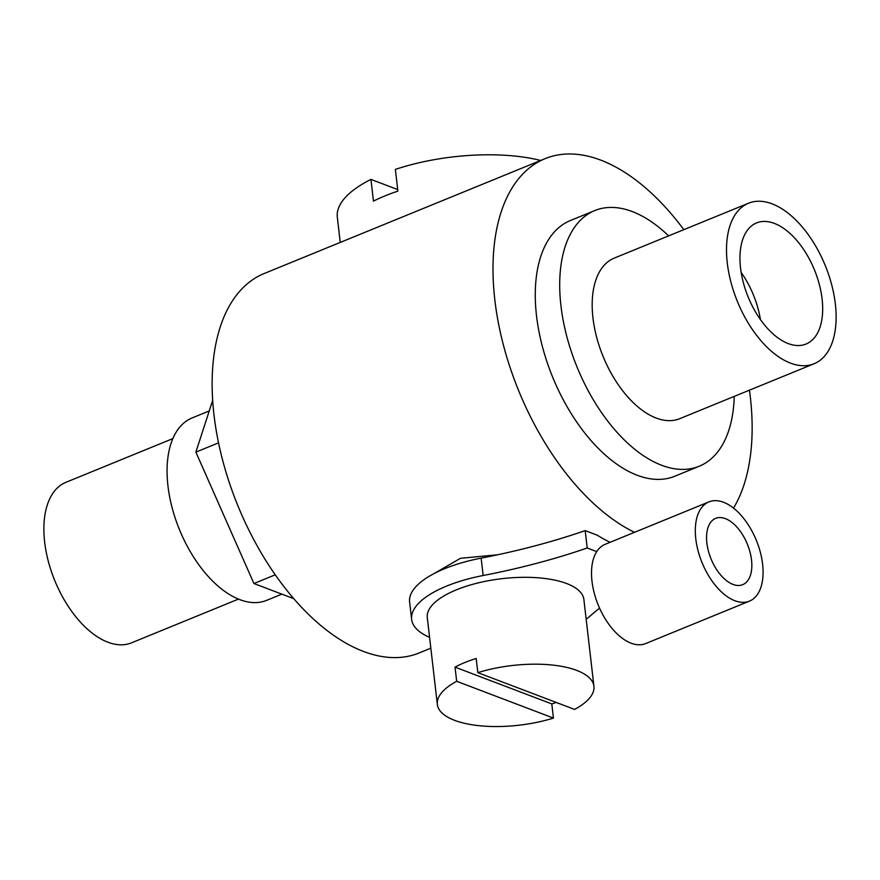 <?xml version="1.0" encoding="UTF-8"?>
<svg xmlns="http://www.w3.org/2000/svg" width="880" height="880" viewBox="0 0 880 880"><rect width="100%" height="100%" fill="white"/><g stroke="black" fill="none" stroke-linecap="round" stroke-linejoin="round"><path stroke-width="1.32" d="M683.826 229.669A204.93 112.167 67.8 0 0 545.006 158.697L264.143 273.537A204.93 112.167 67.8 0 0 224.279 466.257A204.93 112.167 67.8 0 0 371.558 654.148A204.93 112.167 67.8 0 0 419.254 652.916L430.826 648.175M434.214 573.485L460.515 558.294L497.497 554.807M610.071 542.311A204.93 112.167 -112.2 0 1 597.256 535.205L585.189 530.607L587.202 547.987L596.728 551.606A53.592 29.337 67.8 0 0 602.393 613.899A53.592 29.337 67.8 0 0 645.678 643.566L749.474 601.117A53.592 29.337 67.8 0 0 762.608 564.212A53.592 29.337 67.8 0 0 708.906 501.897A53.592 29.337 67.8 0 0 700.524 509.168A53.592 29.337 67.8 0 0 706.189 571.461A53.592 29.337 67.8 0 0 749.474 601.117M733.502 508.134A204.93 112.167 67.8 0 0 749.452 390.181M545.006 158.697A204.93 112.167 67.8 0 0 501.589 337.799A204.93 112.167 67.8 0 0 634.491 532.323M397.705 189.563L370.942 179.399A122.166 46.552 -6.6 0 0 337.315 217.162L340.241 242.429M668.624 235.884A138.094 75.581 67.8 0 0 632.313 211.574A138.094 75.581 67.8 0 0 594.726 210.584L570.306 220.572A138.094 75.581 67.8 0 0 552.596 376.992A138.094 75.581 67.8 0 0 674.828 476.212L699.248 466.224A138.094 75.581 67.8 0 0 734.25 396.385M594.726 210.584A138.094 75.581 67.8 0 0 577.027 367.004A138.094 75.581 67.8 0 0 699.248 466.224M748.495 203.225L614.174 258.148A86.702 47.454 67.8 0 0 603.064 356.367A86.702 47.454 67.8 0 0 679.8 418.649L814.121 363.737A86.702 47.454 67.8 0 0 831.699 284.812A86.702 47.454 67.8 0 0 772.101 203.852A86.702 47.454 67.8 0 0 748.495 203.225A86.702 47.454 67.8 0 0 737.385 301.444A86.702 47.454 67.8 0 0 814.121 363.737M774.356 223.399A65.417 35.805 67.8 0 0 756.558 222.926A65.417 35.805 67.8 0 0 748.165 297.033A65.417 35.805 67.8 0 0 806.069 344.036A65.417 35.805 67.8 0 0 819.335 284.482A65.417 35.805 67.8 0 0 774.356 223.399M760.419 319.539A65.417 35.805 67.8 0 0 741.147 272.393M540.661 160.479A122.166 46.552 -6.6 0 0 395.362 169.411L397.881 191.125A122.166 46.552 173.4 0 0 373.461 201.113L370.942 179.399M429.572 637.351A94.578 36.047 -6.6 0 1 411.631 619.366L409.618 601.997A94.578 36.047 -6.6 0 1 481.14 558.14A345.763 131.758 173.4 0 0 585.189 530.607M599.588 608.201A345.763 131.758 173.4 0 0 590.007 616.132A94.578 36.047 -6.6 0 1 586.168 619.223M411.631 619.366A94.578 36.047 -6.6 0 1 483.153 575.509A345.763 131.758 173.4 0 0 587.202 547.987M708.906 501.897L605.11 544.335A53.592 29.337 67.8 0 0 596.728 551.606M437.338 704.418A78.815 30.041 -6.6 0 1 456.665 681.285L553.443 718.091A78.815 30.041 -6.6 0 1 437.338 704.418L427.284 617.551A78.815 30.041 -6.6 0 1 467.764 585.772A78.815 30.041 -6.6 0 1 583.88 599.434L593.934 686.301A78.815 30.041 -6.6 0 1 574.607 709.434L477.818 672.639A78.815 30.041 -6.6 0 1 593.934 686.301M553.443 718.091L551.804 703.923L455.026 667.128L456.665 681.285M551.804 703.923A78.815 30.041 173.4 0 0 556.259 702.46M477.818 672.639L476.179 658.471A78.815 30.041 173.4 0 0 455.026 667.128M751.52 559.999A35.805 19.602 67.8 0 0 725.384 518.628A35.805 19.602 67.8 0 0 715.638 518.364A35.805 19.602 67.8 0 0 711.051 558.932A35.805 19.602 67.8 0 0 742.742 584.661A35.805 19.602 67.8 0 0 751.52 559.999M293.843 598.697L253.935 583.528L275.286 574.794M253.935 583.528L195.877 452.111L218.537 442.849M195.877 452.111L212.652 400.422M238.458 599.104L131.505 642.84A86.702 47.454 -112.2 0 1 107.899 642.213A86.702 47.454 -112.2 0 1 48.301 561.253A86.702 47.454 -112.2 0 1 65.879 482.339L172.832 438.603M281.842 594.143L266.64 600.358A98.527 53.922 -112.2 0 1 239.822 599.643A98.527 53.922 -112.2 0 1 172.095 507.65A98.527 53.922 -112.2 0 1 192.06 417.967L209.242 410.938M481.14 558.14L483.153 575.509"/></g></svg>
